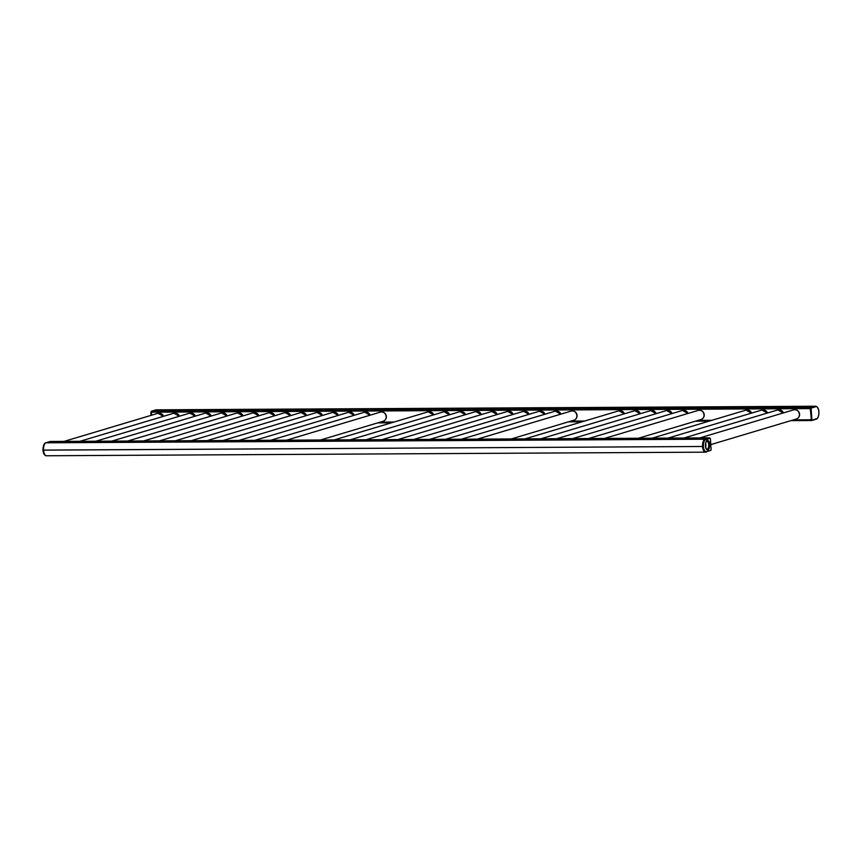 <?xml version="1.0" encoding="UTF-8"?>
<svg xmlns="http://www.w3.org/2000/svg" width="862" height="862" viewBox="0 0 862 862"><rect width="100%" height="100%" fill="white"/><g stroke="black" fill="none" stroke-linecap="round" stroke-linejoin="round"><path stroke-width="1.29" d="M50.578 441.473L46.031 442.799A6.487 2.92 89.7 0 0 43.553 450.093L43.563 450.136A6.487 2.92 89.7 0 0 46.483 455.761L705.482 452.162A6.487 2.92 89.7 0 0 705.569 452.162M702.562 446.538A6.487 2.92 89.7 0 0 705.482 452.162A6.508 2.92 -90.3 0 1 702.541 446.096A6.508 2.92 -90.3 0 1 705.041 439.2L709.501 437.907L705.03 439.211A6.487 2.92 89.7 0 0 702.562 446.494L43.563 450.136A6.508 2.92 89.7 0 1 43.553 450.093L702.562 446.494M710.105 438.327L50.47 441.473M815.517 406.239A6.487 2.92 89.7 0 0 815.441 406.239L156.442 409.838A6.487 2.92 89.7 0 0 156.054 409.892L151.604 411.228L151.475 415.247L151.335 411.206L151.206 415.322M810.28 408.599L811.508 420.505L810.291 408.814L810.7 407.597L815.043 406.304A6.508 2.92 -90.3 0 1 815.43 406.239A6.487 2.92 89.7 0 0 815.053 406.293L810.614 407.629L810.28 408.599L151.281 412.198M163.532 416.303A4.536 4.019 -106.7 0 0 160.731 413.458M179.425 416.217A4.536 4.019 -106.7 0 0 176.624 413.372M195.318 416.13A4.536 4.019 -106.7 0 0 192.517 413.286M211.212 416.044A4.536 4.019 -106.7 0 0 208.41 413.2M227.105 415.958A4.536 4.019 -106.7 0 0 224.303 413.113M242.998 415.872A4.536 4.019 -106.7 0 0 240.196 413.027M258.891 415.786A4.536 4.019 -106.7 0 0 256.089 412.941M274.784 415.7A4.536 4.019 -106.7 0 0 271.993 412.855M290.677 415.613A4.536 4.019 -106.7 0 0 287.886 412.758M306.57 415.527A4.536 4.019 -106.7 0 0 303.78 412.672M322.463 415.441A4.536 4.019 -106.7 0 0 319.673 412.586M338.357 415.355A4.536 4.019 -106.7 0 0 335.566 412.499M354.25 415.268A4.536 4.019 -106.7 0 0 351.459 412.413M370.154 415.182A4.536 4.019 -106.7 0 0 367.352 412.327M385.443 419.589A4.536 4.019 -106.7 0 0 383.245 412.241M433.726 414.837A4.536 4.019 -106.7 0 0 430.925 411.982M449.619 414.751A4.536 4.019 -106.7 0 0 446.818 411.896M465.512 414.665A4.536 4.019 -106.7 0 0 462.711 411.81M481.405 414.568A4.536 4.019 -106.7 0 0 478.604 411.724M497.299 414.482A4.536 4.019 -106.7 0 0 494.497 411.637M513.192 414.396A4.536 4.019 -106.7 0 0 510.39 411.551M529.085 414.31A4.536 4.019 -106.7 0 0 526.283 411.465M544.978 414.223A4.536 4.019 -106.7 0 0 542.176 411.379M560.871 414.137A4.536 4.019 -106.7 0 0 558.07 411.293M576.161 418.555A4.536 4.019 -106.7 0 0 573.963 411.206M624.444 413.792A4.536 4.019 -106.7 0 0 621.642 410.937M640.337 413.706A4.536 4.019 -106.7 0 0 637.535 410.851M656.23 413.62A4.536 4.019 -106.7 0 0 653.428 410.765M672.123 413.534A4.536 4.019 -106.7 0 0 669.332 410.678M688.016 413.448A4.536 4.019 -106.7 0 0 685.225 410.592M703.317 417.854A4.536 4.019 -106.7 0 0 701.118 410.506M751.589 413.103A4.536 4.019 -106.7 0 0 748.798 410.247M767.492 413.017A4.536 4.019 -106.7 0 0 764.691 410.161M783.386 412.93A4.536 4.019 -106.7 0 0 780.584 410.075M798.675 417.337A4.536 4.019 -106.7 0 0 796.477 409.989M49.921 441.559L46.031 442.799L705.03 439.211M815.053 406.293L156.054 409.892A6.508 2.92 89.7 0 0 156.044 409.892L151.701 411.196L155.774 409.892A6.508 2.92 -90.3 0 1 156.162 409.838A6.508 2.92 -90.3 0 1 156.281 409.849M705.622 452.151A6.508 2.92 -90.3 0 1 705.493 452.162L705.762 452.162A6.508 2.92 89.7 0 0 706.14 452.108L706.323 452.044M705.676 443.391A4.041 1.821 -90.3 0 1 705.87 444.695A4.041 1.821 -90.3 0 1 705.698 447.055M705.536 445.826A4.547 2.047 -90.3 0 1 707.54 440.665A4.547 2.047 -90.3 0 1 709.588 444.609A4.547 2.047 -90.3 0 1 707.583 449.759A4.547 2.047 -90.3 0 1 705.536 445.826M817.327 407.317A6.508 2.92 89.7 0 0 815.7 406.239L815.43 406.239A6.508 2.92 -90.3 0 1 815.56 406.25M380.207 422.132L393.956 422.057M570.935 421.098L584.673 421.022M698.08 420.397L711.829 420.322M793.439 419.88L811.002 419.783M151.604 411.228L810.614 407.629M377.664 422.897L391.413 422.822L377.642 422.908M568.392 421.852L582.13 421.777L568.36 421.863M695.537 421.162L709.286 421.087L695.515 421.173M811.39 420.537L790.874 420.645L811.336 420.527M44.598 454.683A6.077 2.726 -90.3 0 1 43.068 449.264A6.077 2.726 -90.3 0 1 44.533 443.833M45.535 442.885L50.384 441.495M46.332 455.75A6.508 2.92 -90.3 0 1 46.214 455.761A6.508 2.92 -90.3 0 1 43.262 449.695A6.508 2.92 -90.3 0 1 45.761 442.799L46.031 442.799M46.397 455.761L46.214 455.761C41.462 454.619 42.54 443.704 45.664 442.809L50.233 441.495M151.022 415.387L150.828 412.402M706.506 451.666L710.848 450.373L711.096 449.641L710.396 438.887L710.062 438.327L705.719 439.631A6.077 2.726 89.7 0 0 703.414 446.462A6.077 2.726 89.7 0 0 706.506 451.666L705.762 452.162A6.508 2.92 89.7 0 1 702.81 446.096A6.508 2.92 89.7 0 1 705.31 439.2L705.041 439.2M705.428 445.859A4.806 2.155 -90.3 0 1 707.249 440.46A4.806 2.155 -90.3 0 1 709.695 444.577A4.806 2.155 -90.3 0 1 707.864 449.975A4.806 2.155 -90.3 0 1 705.428 445.859M710.848 450.373L711.096 449.641M711.085 449.598L710.439 438.866L709.448 437.896M709.383 437.907L710.062 438.327M709.652 437.907L705.31 439.2L705.719 439.631M706.15 441.904L706.862 441.182A4.041 1.821 -90.3 0 1 708.683 444.684A4.041 1.821 -90.3 0 1 706.905 449.264L706.183 448.542M815.732 406.724L811.39 408.028L811.142 408.76L811.842 419.514L812.166 420.063L816.508 418.77A6.077 2.726 89.7 0 0 818.825 411.939A6.077 2.726 89.7 0 0 815.732 406.724L810.98 407.597L810.56 408.814L811.261 419.568L811.745 420.505L812.166 420.063M811.39 408.028L810.7 407.597M816.508 418.77L816.249 419.191C819.6 418.318 820.161 406.875 815.7 406.239A6.508 2.92 89.7 0 0 815.323 406.304L815.043 406.304M810.291 408.814L811.142 408.76M810.991 419.568L811.842 419.514M811.993 420.44L816.152 419.201L811.476 420.505M163.349 416.368A4.773 4.224 -106.7 0 0 158.026 413.286L163.392 416.346A4.666 4.138 -106.7 0 0 161.345 413.814M179.242 416.271A4.773 4.224 -106.7 0 0 173.919 413.2L179.285 416.26A4.666 4.138 -106.7 0 0 177.238 413.717M195.135 416.184A4.773 4.224 -106.7 0 0 189.812 413.113L195.178 416.174A4.666 4.138 -106.7 0 0 193.131 413.631M211.028 416.098A4.773 4.224 -106.7 0 0 205.706 413.027L211.071 416.087A4.666 4.138 -106.7 0 0 209.035 413.544M226.921 416.012A4.773 4.224 -106.7 0 0 221.599 412.941L226.965 416.001A4.666 4.138 -106.7 0 0 224.928 413.458M242.815 415.926A4.773 4.224 -106.7 0 0 237.492 412.855L242.858 415.915A4.666 4.138 -106.7 0 0 240.821 413.372M258.708 415.84A4.773 4.224 -106.7 0 0 253.385 412.769L258.762 415.829A4.666 4.138 -106.7 0 0 256.714 413.286M274.601 415.753A4.773 4.224 -106.7 0 0 269.278 412.682L274.655 415.743A4.666 4.138 -106.7 0 0 272.607 413.2M290.494 415.667A4.773 4.224 -106.7 0 0 285.171 412.596L290.548 415.656A4.666 4.138 -106.7 0 0 288.501 413.113M306.387 415.581A4.773 4.224 -106.7 0 0 301.064 412.51L306.441 415.57A4.666 4.138 -106.7 0 0 304.394 413.027M322.28 415.495A4.773 4.224 -106.7 0 0 316.957 412.424L322.334 415.484A4.666 4.138 -106.7 0 0 320.287 412.941M338.173 415.409A4.773 4.224 -106.7 0 0 332.851 412.338L338.227 415.398A4.666 4.138 -106.7 0 0 336.18 412.855M354.067 415.322A4.773 4.224 -106.7 0 0 348.744 412.251L354.12 415.312A4.666 4.138 -106.7 0 0 352.073 412.769M369.96 415.236A4.773 4.224 -106.7 0 0 364.637 412.165L370.013 415.225A4.666 4.138 -106.7 0 0 367.966 412.682M386.165 416.626A4.773 4.224 73.3 0 1 383.267 421.216C385.26 420.462 386.241 418.921 386.208 416.594C385.562 413.167 383.665 411.67 380.53 412.079A4.773 4.224 -106.7 0 1 386.165 416.626A4.666 4.138 73.3 0 1 385.767 418.964M386.198 416.583A4.666 4.138 -106.7 0 0 383.859 412.596M433.543 414.891A4.773 4.224 -106.7 0 0 428.209 411.81L433.586 414.87A4.666 4.138 -106.7 0 0 431.539 412.338M449.436 414.805A4.773 4.224 -106.7 0 0 444.113 411.724L449.479 414.784A4.666 4.138 -106.7 0 0 447.432 412.251M465.329 414.719A4.773 4.224 -106.7 0 0 460.006 411.637L465.372 414.697M465.361 414.708A4.666 4.138 -106.7 0 0 463.325 412.165M481.222 414.633A4.773 4.224 -106.7 0 0 475.899 411.551L481.265 414.611A4.666 4.138 -106.7 0 0 479.218 412.079M497.115 414.547A4.773 4.224 -106.7 0 0 491.793 411.465L497.158 414.525A4.666 4.138 -106.7 0 0 495.111 411.993M513.009 414.45A4.773 4.224 -106.7 0 0 507.686 411.379L513.052 414.439A4.666 4.138 -106.7 0 0 511.004 411.896M528.902 414.363A4.773 4.224 -106.7 0 0 523.579 411.293L528.945 414.353A4.666 4.138 -106.7 0 0 526.897 411.81M544.795 414.277A4.773 4.224 -106.7 0 0 539.472 411.206L544.838 414.266A4.666 4.138 -106.7 0 0 542.791 411.724M560.688 414.191A4.773 4.224 -106.7 0 0 555.365 411.12L560.731 414.18A4.666 4.138 -106.7 0 0 558.684 411.637M576.893 415.581A4.773 4.224 73.3 0 1 573.995 420.182C575.978 419.428 576.958 417.887 576.937 415.559C576.279 412.133 574.394 410.624 571.258 411.034A4.773 4.224 -106.7 0 1 576.893 415.581M576.915 415.549A4.666 4.138 -106.7 0 0 574.577 411.551M576.926 415.57A4.666 4.138 73.3 0 1 576.484 417.919M624.26 413.846A4.773 4.224 -106.7 0 0 618.938 410.775L624.303 413.835A4.666 4.138 -106.7 0 0 622.267 411.293M640.154 413.76A4.773 4.224 -106.7 0 0 634.831 410.689L640.197 413.749A4.666 4.138 -106.7 0 0 638.16 411.206M656.047 413.674A4.773 4.224 -106.7 0 0 650.724 410.603L656.101 413.663A4.666 4.138 -106.7 0 0 654.053 411.12M671.94 413.588A4.773 4.224 -106.7 0 0 666.617 410.517L671.994 413.577A4.666 4.138 -106.7 0 0 669.946 411.034M687.833 413.501A4.773 4.224 -106.7 0 0 682.51 410.431L687.887 413.491A4.666 4.138 -106.7 0 0 685.84 410.948M604.445 438.446L698.403 410.344A4.773 4.224 -106.7 0 1 704.038 414.891A4.773 4.224 73.3 0 1 701.14 419.482C703.123 418.727 704.103 417.186 704.082 414.859A4.666 4.138 -106.7 0 0 701.733 410.862M704.071 414.881A4.666 4.138 73.3 0 1 703.629 417.23M751.405 413.157A4.773 4.224 -106.7 0 0 746.083 410.075L751.459 413.135M751.448 413.146A4.666 4.138 -106.7 0 0 749.412 410.603M767.299 413.07A4.773 4.224 -106.7 0 0 761.976 409.989L767.352 413.049A4.666 4.138 -106.7 0 0 765.305 410.517M783.192 412.984A4.773 4.224 -106.7 0 0 777.869 409.903L783.246 412.963A4.666 4.138 -106.7 0 0 781.198 410.431M699.815 437.918L793.762 409.816A4.773 4.224 -106.7 0 1 799.397 414.374A4.773 4.224 73.3 0 1 796.499 418.964C798.492 418.21 799.473 416.669 799.44 414.342A4.666 4.138 -106.7 0 0 797.091 410.344M793.762 409.816C796.897 409.407 798.794 410.915 799.44 414.342A4.666 4.138 73.3 0 1 798.999 416.702M50.524 441.463L709.523 437.864M150.979 415.398L151.335 411.206L156.356 409.838M64.068 441.387L158.026 413.286M79.961 441.301L173.919 413.2M95.854 441.215L189.812 413.113M111.748 441.128L205.706 413.027M127.641 441.042L221.599 412.941M143.534 440.956L237.492 412.855M159.427 440.87L253.385 412.769M175.32 440.784L269.278 412.682M191.213 440.697L285.171 412.596M207.106 440.611L301.064 412.51M222.999 440.525L316.957 412.424M238.893 440.439L332.851 412.338M254.786 440.353L348.744 412.251M270.69 440.267L364.637 412.165M320.513 439.986L383.267 421.216M286.583 440.17L380.53 412.079M334.262 439.911L428.209 411.81M350.155 439.825L444.113 411.724M366.048 439.739L460.006 411.637M381.941 439.652L475.899 411.551M397.835 439.566L491.793 411.465M413.728 439.48L507.686 411.379M429.621 439.394L523.579 411.293M445.514 439.308L539.472 411.206M461.407 439.221L555.365 411.12M511.231 438.952L573.995 420.182M477.3 439.135L571.258 411.034M524.98 438.877L618.938 410.775M540.873 438.79L634.831 410.689M556.766 438.704L650.724 410.603M572.659 438.618L666.617 410.517M588.552 438.532L682.51 410.431M638.386 438.252L701.14 419.482M698.403 410.344C701.539 409.935 703.435 411.443 704.082 414.859M652.125 438.176L746.083 410.075M668.028 438.09L761.976 409.989M683.922 438.004L777.869 409.903M710.816 444.598L796.499 418.964"/></g></svg>
